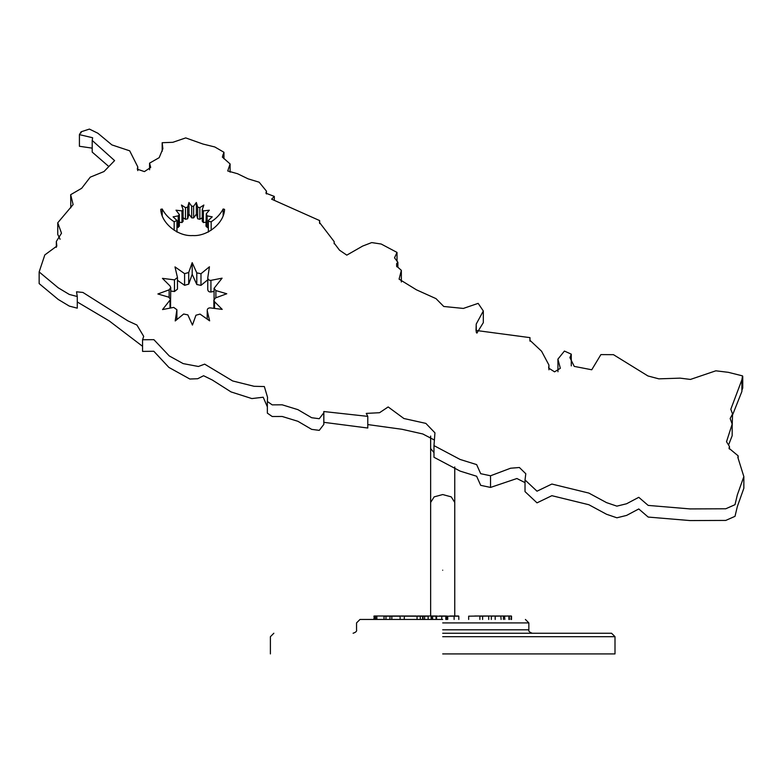 <?xml version="1.0" encoding="UTF-8"?>
<svg xmlns="http://www.w3.org/2000/svg" width="783" height="783" viewBox="0 0 783 783"><rect width="100%" height="100%" fill="white"/><g stroke="black" fill="none" stroke-linecap="round" stroke-linejoin="round"><path stroke-width="1.17" d="M442.698 633.241L611.552 633.241L442.698 633.241M442.698 636.687L614.998 636.687L442.698 636.687M442.698 619.451L359.994 619.451L442.698 619.451M442.698 622.906L528.848 622.906L442.698 622.906M179.366 222.235L181.959 222.538L183.105 221.383L183.095 209.609L181.47 205.038L185.473 207.632L187.636 207.152L188.977 202.474L191.698 206.232L193.636 206.232L196.357 202.474L197.698 207.152L199.861 207.632L203.864 205.038L202.239 209.609L203.374 210.891L209.335 210.196L206.272 213.788L207.113 215.873L212.232 216.852L208.366 220.434L208.718 221.403L211.165 221.765C216.382 218.447 220.375 214.19 223.155 208.992L224.555 209.345C224.241 222.891 207.573 236.593 192.667 235.566C177.761 236.593 161.092 222.891 160.779 209.345L160.769 209.276M181.959 222.538L181.959 210.891L183.105 209.736M176.968 227.755L179.366 226.238L179.366 214.581L176.009 210.196L181.959 210.891M176.968 232.091L176.968 220.434L173.102 216.852L178.221 215.873L179.366 214.581M160.779 209.345L162.189 208.992C164.959 214.19 168.952 218.447 174.169 221.765L176.968 220.434M170.772 291.051L174.472 291.511L177.457 289.152L177.457 277.505L174.991 266.895L184.592 273.649L188.703 272.504L192.197 262.657L196.787 272.866L200.977 273.727L209.433 266.788L207.779 277.701C207.847 279.541 208.904 280.422 210.93 280.353L222.078 278.171L214.072 288.33L215.893 290.591L226.757 293.762L215.501 297.922L213.867 300.124L214.542 301.719L222.206 309.383L210.167 307.885C208.131 307.944 207.162 308.903 207.241 310.743L207.182 319.112M170.567 300.202L170.772 287.625L170.097 286.02L162.433 278.356L174.472 279.864L177.457 277.505M170.567 308.013L170.567 299.409L168.737 297.149L157.882 293.977L169.138 289.827L170.772 287.625M176.889 319.581L176.889 309.716L173.709 307.396L162.551 309.569L170.567 299.409M176.889 309.716L175.206 320.952L183.662 314.012L187.851 314.883L192.442 325.082L195.936 315.236L200.047 314.091L209.638 320.844L207.241 310.743L207.241 319.151M442.698 653.913L614.998 653.913L442.698 653.913M177.457 280.285L184.592 285.306L188.703 284.151L192.197 274.314L196.787 284.513L200.977 285.374L207.749 279.815M214.072 291.384L210.93 292C208.904 292.069 207.847 291.188 207.779 289.348M490.54 487.427L480.684 485.333L476.641 476.25L460.13 471.112L433.978 457.272L433.978 445.615L460.13 459.464L476.641 464.603L480.684 473.686L490.54 475.78L490.54 487.427L516.907 478.511L525.021 482.641M490.54 475.78L510.575 468.224L519.393 467.5L525.804 473.754L525.021 479.95L525.021 491.607L537.001 502.852L551.858 495.688L588.855 504.732L606.522 514.265L616.877 517.798L626.576 515.42L638.771 508.96L648.177 517.064L690.068 520.568L725.763 520.421L735.002 516.34L737.341 506.532L743.85 488.24L743.85 476.593L737.85 457.399L738.154 455.853L729.022 448.258L729.462 446.535L726.516 441.72L732.174 424.073L730.157 418.523L732.545 414.001L730.813 409.274L741.902 379.775L742.529 375.879L728.327 372.326L715.838 370.809L690.44 379.432L680.114 378.14L658.836 378.845L647.952 375.967L613.471 354.679L600.894 354.601L591.752 369.772L574.242 366.395L569.907 357.606L571.277 354.151L564.416 351.068L557.907 359.143L560.334 368.304L554.55 371.847L548.648 368.059L548.932 365.035L541.572 351.224L529.934 340.292L529.983 337.639L476.015 330.446L476.23 324.054L483.326 310.988L478.159 303.364L463.35 308.433L443.755 306.476L436.014 298.636L416.439 289.818L399.085 279.149L401.346 270.341L396.658 266.181L396.629 263.607L397.891 262.276L394.515 257.822L397.02 252.42L381.204 244.032L371.7 242.583L362.676 246.058L346.8 255.141L339.528 250.198L334.135 243.082L334.165 241.604L319.474 222.411L319.66 220.591L271.623 199.166L274.314 196.416L265.926 193.195L266.455 191.14L259.144 182.194L248.103 178.847L237.533 173.728L227.726 170.978L230.104 163.95L222.372 157.089L223.948 152.274L214.816 146.969L203.051 144.062L185.728 137.906L172.837 142.31L162.169 142.712L162.864 148.731L159.184 157.657L149.573 163.148L150.688 167.435L144.415 171.604L137.279 169.177L137.769 166.857L129.694 150.825L111.891 144.904L97.836 133.208L89.399 129.087L81.119 131.789L79.416 134.617L92.639 137.749L92.208 140.451L114.592 160.603L103.982 171.555L90.251 177.164L81.667 188.302L70.666 194.693L73.113 204.578L57.746 222.783L61.505 233.226L56.327 241.458L56.836 246.077L44.807 254.935L39.15 271.936L58.196 287.782L69.286 294.437L77.272 296.522L76.528 291.805L82.92 292.451L127.893 320.873L136.898 325.023L143.7 336.377L142.565 339.744L153.879 339.665L169.285 355.952L183.163 363.606L198.393 366.483L204.657 364.144L232.688 380.969L254.103 386.293L264.351 386.548L267.561 397.363L267.355 401.483L272.2 404.86L282.164 404.811L297.922 409.656L311.663 417.721L319.249 418.719L323.839 412.739L323.81 411.535L367.785 416.37L366.268 413.395L379.54 412.719L388.162 406.945L403.891 418.514L425.864 423.388L434.947 432.842L433.978 445.615M728.66 444.715L732.174 435.72L732.174 424.073M732.174 426.764L732.545 414.001M732.545 415L741.902 391.431L741.902 379.775M741.902 390.267L742.744 388.045L742.744 376.398M434.408 440.046L422.791 433.968L402.012 429.29L367.785 424.572M367.785 416.37L367.785 428.027L323.839 422.331M323.839 412.739L323.839 424.396L319.249 430.366L311.663 429.368L297.922 421.303L282.164 416.468L272.2 416.507L267.355 413.13L267.355 401.483M267.355 406.857L263.205 397.226L251.862 398.576L231.024 391.911L212.271 379.99L203.58 375.732L197.717 378.727L189.838 379.021L168.903 367.423L153.82 351.264L142.565 351.391L142.565 339.744M142.565 346.311L109.199 320.903L77.272 301.974M77.272 296.522L77.272 308.169L69.286 306.094L58.196 299.429L39.15 283.593L39.15 271.936M60.095 239.236L57.746 234.44L57.746 222.783M70.822 207.808L70.666 194.693M108.348 166.123L92.208 152.098L92.208 140.451M92.208 148.144L79.416 146.274L79.416 134.617M483.326 310.988L483.326 322.635L476.867 333.157M557.966 371.749L557.907 359.143M571.277 354.151L571.277 365.876M202.229 217.743L199.861 219.289L197.698 218.8L196.357 214.121L193.636 217.889L193.636 206.232M205.968 222.235L203.374 222.538L202.239 221.256L202.239 209.609L202.239 221.256M208.366 227.755L207.113 227.52L206.272 225.435M183.105 217.743L185.473 219.289L187.636 218.8L188.977 214.121L191.698 217.889L193.636 217.889M525.021 479.95L537.001 491.195L551.858 484.041L588.855 493.084L606.522 502.617L616.877 506.141L626.576 503.763L638.771 497.313L648.177 505.407L690.068 508.921L725.763 508.774L735.002 504.692L737.341 494.876L743.85 476.593M207.749 289.671L207.779 277.701M205.968 226.238L206.272 213.788M192.197 274.314L192.197 262.657M196.357 214.121L196.357 202.474M197.698 218.8L197.698 207.152M203.374 222.538L203.374 210.891M187.636 218.8L187.636 207.152M188.977 214.121L188.977 202.474M495.854 616.006L487.026 616.006M506.924 616.006L511.24 616.006M492.184 616.006L492.673 616.006M498.8 616.006L505.789 616.006M510.839 616.006L508.911 616.182L508.911 619.451M509.263 616.006L509.449 619.451M511.328 616.006L510.996 619.451M511.534 616.182L511.534 619.451M508.784 616.006L503.42 616.182L503.42 619.451M504.575 616.006L504.81 619.451M503.332 616.006L495.189 616.182L495.189 619.451M480.821 616.006L500.846 616.006L501.091 619.451M474.752 616.006L491.098 616.006L479.891 616.182L479.891 619.451M468.665 616.182L479.92 616.006L468.665 616.182L468.665 619.451M479.92 616.006L482.612 616.182L482.612 619.451M488.69 616.006L488.719 619.451M495.15 616.006L491.332 616.182L491.332 619.451M491.098 616.006L480.077 616.006M446.741 619.451L446.741 616.182L446.809 619.451M458.809 619.451L458.809 616.182L447.739 616.182L447.739 619.451M450.264 616.006L454.091 616.006L454.12 619.451M450.959 616.006L452.554 616.006M454.091 616.006L458.544 616.006M449.951 616.006L451.399 616.006M432.617 616.182L445.801 616.182L432.617 616.182L432.617 619.451M433.978 452.623L430.64 448.561L430.64 616.006L435.945 616.006L436.111 619.451M436.493 616.006L436.63 619.451M441.808 616.006L441.71 619.451M445.488 616.006L439.283 616.006L446.359 616.182L445.801 616.182L445.801 619.451M446.359 616.182L446.359 619.451M437.1 616.006L433.958 616.006M428.223 616.006L424.68 616.006L428.135 616.182L428.135 619.451M424.709 616.006L417.261 616.006L424.68 616.006L424.533 619.451M426.285 616.006L431.071 616.006L431.237 619.451M428.135 616.182L417.045 616.182L417.045 619.451M420.226 616.006L420.334 619.451M422.556 616.006L422.673 619.451M423.123 616.006L422.977 619.451M431.541 619.451L431.237 616.182M406.054 616.006L403.578 616.006M401.933 616.006L416.272 616.006M417.28 616.182L404.282 616.182L404.282 619.451M404.38 616.006L401.787 616.182M400.123 619.451L400.123 616.182L384.013 616.182L384.013 619.451M392.782 616.006L374.294 616.006L386.009 616.006L385.95 619.451M386.009 616.006L397.833 616.006L390.071 616.006L389.856 619.451M390.071 616.006L391.862 616.006L391.803 619.451M391.862 616.006L408.55 616.006M387.468 616.006L380.195 616.006M377.034 616.006L388.348 616.006M376.868 619.451L376.868 616.182L375.595 616.182L375.595 619.451M374.626 616.006L374.098 616.182L374.098 619.451M375.811 616.006L374.47 616.182L374.47 619.451M391.911 616.006L390.883 616.006M374.294 616.006L373.863 619.451M373.863 616.182L376.985 616.006M379.657 616.006L374.421 616.006M447.739 616.182L445.987 616.006M430.64 502.441L434.174 496.862L442.698 494.553L451.233 496.862L454.757 502.441L454.757 616.006M442.698 570.2C458.251 570.2 458.251 570.2 442.698 570.2C427.146 570.2 427.146 570.2 442.698 570.2M442.698 629.796L528.848 629.796L442.698 629.796M178.221 227.52L178.221 215.873M174.169 230.241L174.169 221.765M223.155 215.472L223.155 208.992M174.472 291.511L174.472 279.864M169.138 297.295L169.138 289.827M170.009 308.12L170.009 300.868M176.86 319.601L176.86 310.039M729.227 447.484L729.227 448.835M196.787 284.513L196.787 272.866M200.977 285.374L200.977 273.727M210.93 292L210.93 280.353M215.893 297.775L215.893 290.591M214.542 308.424L214.542 301.719M184.592 285.306L184.592 273.649M188.703 284.151L188.703 272.504M191.698 217.889L191.698 206.232M199.861 219.289L199.861 207.632M207.113 227.52L207.113 215.873M211.165 230.241L211.165 221.765M162.189 215.472L162.189 208.992M185.473 219.289L185.473 207.632M430.64 448.561L430.64 436.053M359.994 619.451L356.549 622.906L356.549 629.796C357.028 631.147 355.883 632.302 353.104 633.241M611.552 633.241L614.998 636.687L614.998 653.913M525.403 619.451L528.848 622.906L528.848 629.796C528.378 631.147 529.523 632.302 532.293 633.241M273.844 633.241L270.399 636.687L270.399 653.913M323.81 423.192L323.81 411.535M56.327 247.35L56.327 241.458M81.119 132.914L81.119 131.789M137.769 170.606L137.769 166.857M149.573 169.774L149.573 163.148M162.169 151.315L162.169 142.712M223.948 158.763L223.948 152.274M222.871 155.543L222.861 154.897M230.104 172.162L230.104 163.95M266.455 193.969L266.455 191.14M274.314 200.35L274.314 196.416M319.66 223.576L319.66 220.591M334.165 243.787L334.165 241.604M397.02 261.375L397.02 252.42M397.891 267.385L397.891 262.276M396.736 266.719L396.736 264.84M401.346 281.997L401.346 270.341M476.23 332.198L476.23 326.942M476.27 332.305L476.27 325.826M529.983 341.153L529.983 337.639M548.932 369.801L548.932 365.035M738.154 455.853L738.154 458.133M729.462 446.535L729.462 449.041M741.893 380.479L741.893 390.6M214.072 299.977L214.072 288.33M213.867 308.345L213.867 300.124M208.366 232.091L208.366 220.434M454.757 466.942L454.757 502.441"/></g></svg>
